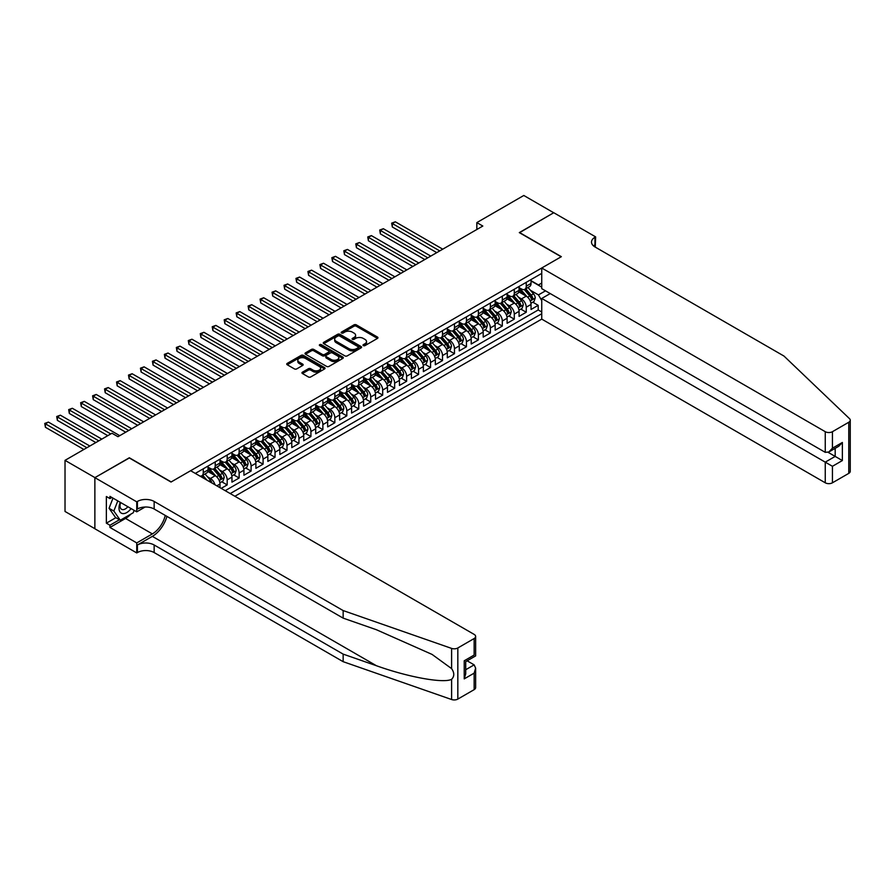 <?xml version="1.0" encoding="UTF-8"?>
<svg xmlns="http://www.w3.org/2000/svg" width="895" height="895" viewBox="0 0 895 895"><rect width="100%" height="100%" fill="white"/><g stroke="black" fill="none" stroke-linecap="round" stroke-linejoin="round"><path stroke-width="1.34" d="M363.348 345.615A1.163 0.671 0 0 0 364.992 345.615L377.466 338.411A1.656 0.962 0 0 0 377.958 337.739A1.656 0.962 0 0 0 377.466 337.057L356.333 324.863A1.656 0.962 0 0 0 353.984 324.863L341.51 332.056A1.163 0.671 0 0 0 343.154 333.007L344.765 332.079A5.314 3.065 0 0 1 352.283 332.079L354.04 333.097A5.314 3.065 0 0 1 355.606 335.267A5.314 3.065 0 0 1 354.04 337.437L352.429 338.366A1.163 0.671 0 0 0 354.073 339.317L355.684 338.377A5.314 3.065 0 0 1 363.202 338.377L364.97 339.395A5.314 3.065 0 0 1 366.525 341.566A5.314 3.065 0 0 1 364.97 343.736L363.348 344.676A1.163 0.671 0 0 0 363.348 345.615L363.348 344.676M302.443 372.175A1.656 0.962 0 0 0 301.951 372.857A1.656 0.962 0 0 0 302.443 373.528L308.372 376.952A1.656 0.962 0 0 0 310.722 376.952L324.572 368.953A1.656 0.962 0 0 0 325.053 368.281A1.656 0.962 0 0 0 324.572 367.599L303.439 355.393A1.656 0.962 0 0 0 301.089 355.393L287.228 363.392A1.656 0.962 0 0 0 286.747 364.075A1.656 0.962 0 0 0 287.228 364.757L294.399 368.885A1.656 0.962 0 0 0 296.748 368.885L302.678 365.462A1.656 0.962 0 0 0 303.159 364.791A1.656 0.962 0 0 0 302.678 364.108L299.12 362.061A4.441 2.562 0 0 1 297.822 360.249A4.441 2.562 0 0 1 300.563 357.877A4.441 2.562 0 0 1 305.408 358.436L319.314 366.469A4.441 2.562 0 0 1 320.623 368.281A4.441 2.562 0 0 1 317.882 370.653A4.441 2.562 0 0 1 313.037 370.094L310.722 368.751A1.656 0.962 0 0 0 308.372 368.751L302.443 372.175L302.443 373.528L308.372 370.138L308.372 368.751M129.327 457.971L94.937 477.617L65.022 460.354L65.022 511.459L94.87 528.699M129.327 457.759L171.191 481.935L561.176 256.775L519.313 232.61L553.703 212.753L523.799 195.479L476.845 222.598L476.845 229.5M65.022 460.354L111.976 433.247L117.961 436.693L482.819 226.043L476.845 222.598M344.888 355.874A1.656 0.962 0 0 0 347.238 355.874L361.088 347.875A1.656 0.962 0 0 0 361.58 347.193A1.656 0.962 0 0 0 361.088 346.522L339.955 334.316A1.656 0.962 0 0 0 337.605 334.316L323.755 342.315A1.656 0.962 0 0 0 323.263 342.998A1.656 0.962 0 0 0 323.755 343.669L344.888 355.874M320.164 345.873A1.163 0.671 0 0 1 321.339 346.029L321.339 344.653L342.83 357.06A1.656 0.962 0 0 1 343.322 357.743A1.656 0.962 0 0 1 342.83 358.414L328.98 366.413A1.656 0.962 0 0 1 326.63 366.413L305.486 354.207L305.486 352.854A1.656 0.962 0 0 0 305.005 353.536A1.656 0.962 0 0 0 305.486 354.207M305.486 352.854L311.415 349.43A1.656 0.962 0 0 1 313.765 349.43L322.345 354.386A1.656 0.962 0 0 0 324.695 354.386L328.622 352.115A1.656 0.962 0 0 0 329.114 351.433A1.656 0.962 0 0 0 328.622 350.75L319.694 345.604A1.163 0.671 0 0 1 321.339 344.653M221.199 488.357L227.185 484.911L221.736 481.767M219.398 469.841L222.396 471.575A6.768 3.904 60 0 1 227.185 479.865L231.962 477.102L231.962 482.148L239.144 477.997L233.696 474.853M231.357 462.939L234.356 464.673A6.768 3.904 60 0 1 239.144 472.963L243.932 470.199L243.932 475.234L251.103 471.094L245.666 467.951M243.317 456.025L246.326 457.759A6.768 3.904 60 0 1 251.103 466.049L255.892 463.286L255.892 468.331L263.074 464.181L257.626 461.048M255.276 449.122L258.286 450.856A6.768 3.904 60 0 1 263.074 459.146L267.851 456.383L267.851 461.428L275.034 457.278L269.585 454.134M267.247 442.219L270.245 443.954A6.768 3.904 60 0 1 275.034 452.232L279.822 449.48L279.822 454.515L286.993 450.375L281.556 447.231M279.206 435.306L282.205 437.04A6.768 3.904 60 0 1 286.993 445.33L291.781 442.566L291.781 447.612L298.952 443.461L293.515 440.329M291.166 428.403L294.175 430.137A6.768 3.904 60 0 1 298.952 438.427L303.741 435.664L303.741 440.709L310.923 436.559L305.475 433.415M303.136 421.5L306.135 423.234A6.768 3.904 60 0 1 310.923 431.513L315.7 428.75L315.7 433.795L322.882 429.656L317.445 426.512M315.096 414.586L318.094 416.32A6.768 3.904 60 0 1 322.882 424.61L327.671 421.847L327.671 426.893L334.842 422.742L329.405 419.61M327.055 407.684L330.065 409.418A6.768 3.904 60 0 1 334.842 417.708L339.63 414.944L339.63 419.979L346.812 415.839L341.364 412.696M339.015 400.781L342.024 402.515A6.768 3.904 60 0 1 346.812 410.794L351.59 408.031L351.59 413.076L358.772 408.937L353.324 405.793M350.985 393.867L353.984 395.601A6.768 3.904 60 0 1 358.772 403.891L363.56 401.128L363.56 406.173L370.731 402.023L365.294 398.879M362.945 386.964L365.943 388.698A6.768 3.904 60 0 1 370.731 396.988L375.52 394.225L375.52 399.259L382.691 395.12L377.254 391.976M374.904 380.051L377.914 381.785A6.768 3.904 60 0 1 382.691 390.075L387.479 387.311L387.479 392.357L394.661 388.217L389.213 385.074M386.875 373.148L389.873 374.882A6.768 3.904 60 0 1 394.661 383.172L399.45 380.409L399.45 385.454L406.621 381.304L401.184 378.16M398.834 366.245L401.833 367.979A6.768 3.904 60 0 1 406.621 376.269L411.409 373.506L411.409 378.54L418.58 374.401L413.143 371.257M410.794 359.331L413.803 361.065A6.768 3.904 60 0 1 418.58 369.355L423.369 366.592L423.369 371.638L430.551 367.498L425.103 364.354M422.753 352.429L425.763 354.163A6.768 3.904 60 0 1 430.551 362.453L435.328 359.689L435.328 364.735L442.51 360.584L437.062 357.441M434.724 345.526L437.722 347.26A6.768 3.904 60 0 1 442.51 355.55L447.299 352.787L447.299 357.821L454.47 353.682L449.033 350.538M446.683 338.612L449.693 340.346A6.768 3.904 60 0 1 454.47 348.636L459.258 345.873L459.258 350.918L466.44 346.779L460.992 343.635M458.643 331.709L461.652 333.443A6.768 3.904 60 0 1 466.44 341.733L471.217 338.97L471.217 344.016L478.4 339.865L472.952 336.721M470.613 324.807L473.612 326.541A6.768 3.904 60 0 1 478.4 334.831L483.188 332.067L483.188 337.102L490.359 332.962L484.922 329.819M482.573 317.893L485.571 319.627A6.768 3.904 60 0 1 490.359 327.917L495.148 325.153L495.148 330.199L502.319 326.048L496.882 322.916M494.532 310.99L497.542 312.724A6.768 3.904 60 0 1 502.319 321.014L507.107 318.251L507.107 323.296L514.289 319.146L508.841 316.002M506.503 304.087L509.501 305.822A6.768 3.904 60 0 1 514.289 314.1L519.066 311.348L519.066 316.382L526.249 312.243L526.249 307.198A6.768 3.904 -120 0 0 521.461 298.908L518.462 297.174M520.8 309.099L526.249 312.243M220.002 487.663L220.002 484.005A6.768 3.904 -120 0 0 215.214 475.715L207.819 471.452M214.934 484.743A6.768 3.904 60 0 0 210.437 478.478L207.427 476.744M231.962 477.102A6.768 3.904 -120 0 0 227.185 468.812L219.778 464.539M243.932 470.199A6.768 3.904 -120 0 0 239.144 461.909L231.749 457.636M255.892 463.286A6.768 3.904 -120 0 0 251.103 454.996L243.708 450.733M267.851 456.383A6.768 3.904 -120 0 0 263.074 448.093L255.668 443.819M279.822 449.48A6.768 3.904 -120 0 0 275.034 441.19L267.639 436.917M291.781 442.566A6.768 3.904 -120 0 0 286.993 434.276L279.598 430.014M303.741 435.664A6.768 3.904 -120 0 0 298.952 427.374L291.557 423.1M315.7 428.75A6.768 3.904 -120 0 0 310.923 420.471L303.517 416.197M327.671 421.847A6.768 3.904 -120 0 0 322.882 413.557L315.487 409.295M339.63 414.944A6.768 3.904 -120 0 0 334.842 406.654L327.447 402.381M351.59 408.031A6.768 3.904 -120 0 0 346.812 399.752L339.406 395.478M363.56 401.128A6.768 3.904 -120 0 0 358.772 392.838L351.377 388.564M375.52 394.225A6.768 3.904 -120 0 0 370.731 385.935L363.336 381.662M387.479 387.311A6.768 3.904 -120 0 0 382.691 379.032L375.296 374.759M399.45 380.409A6.768 3.904 -120 0 0 394.661 372.119L387.267 367.845M411.409 373.506A6.768 3.904 -120 0 0 406.621 365.216L399.226 360.942M423.369 366.592A6.768 3.904 -120 0 0 418.58 358.313L411.185 354.04M435.328 359.689A6.768 3.904 -120 0 0 430.551 351.399L423.145 347.126M447.299 352.787A6.768 3.904 -120 0 0 442.51 344.497L435.115 340.223M459.258 345.873A6.768 3.904 -120 0 0 454.47 337.583L447.075 333.32M471.217 338.97A6.768 3.904 -120 0 0 466.44 330.68L459.034 326.406M483.188 332.067A6.768 3.904 -120 0 0 478.4 323.777L471.005 319.504M495.148 325.153A6.768 3.904 -120 0 0 490.359 316.864L482.964 312.601M507.107 318.251A6.768 3.904 -120 0 0 502.319 309.961L494.924 305.687M519.066 311.348A6.768 3.904 -120 0 0 514.289 303.058L506.883 298.785M234.893 496.266L541.743 319.112L825.257 482.797L825.257 462.144L835.18 456.416L835.18 448.328M230.228 493.57L541.743 313.731M541.743 273.389L195.3 473.41M208.043 467.156L210.437 468.532A6.768 3.904 60 0 0 213.815 468.868L218.604 466.105A6.768 3.904 -120 0 0 220.002 463.017L220.002 459.146M220.002 460.254L222.396 461.63A6.768 3.904 60 0 0 225.775 461.965L230.563 459.202A6.768 3.904 -120 0 0 231.962 456.103L231.962 452.232M231.962 453.34L234.356 454.727A6.768 3.904 60 0 0 237.746 455.063L242.523 452.299A6.768 3.904 -120 0 0 243.932 449.2L243.932 445.33M243.932 446.437L246.326 447.813A6.768 3.904 60 0 0 249.705 448.149L254.493 445.386A6.768 3.904 -120 0 0 255.892 442.287L255.892 438.427M255.892 439.534L258.286 440.911A6.768 3.904 60 0 0 261.664 441.246L266.453 438.483A6.768 3.904 -120 0 0 267.851 435.384L267.851 431.513M267.851 432.621L270.245 434.008A6.768 3.904 60 0 0 273.635 434.343L278.412 431.58A6.768 3.904 -120 0 0 279.822 428.481L279.822 424.61M279.822 425.718L282.205 427.094A6.768 3.904 60 0 0 285.594 427.43L290.383 424.666A6.768 3.904 -120 0 0 291.781 421.567L291.781 417.708M291.781 418.804L294.175 420.191A6.768 3.904 60 0 0 297.554 420.527L302.342 417.764A6.768 3.904 -120 0 0 303.741 414.665L303.741 410.794M303.741 411.901L306.135 413.289A6.768 3.904 60 0 0 309.513 413.624L314.302 410.861A6.768 3.904 -120 0 0 315.7 407.762L315.7 403.891M315.7 404.999L318.094 406.375A6.768 3.904 60 0 0 321.484 406.71L326.261 403.947A6.768 3.904 -120 0 0 327.671 400.848L327.671 396.988M327.671 398.085L330.065 399.472A6.768 3.904 60 0 0 333.443 399.808L338.232 397.044A6.768 3.904 -120 0 0 339.63 393.945L339.63 390.075M339.63 391.182L342.024 392.569A6.768 3.904 60 0 0 345.403 392.905L350.191 390.142A6.768 3.904 -120 0 0 351.59 387.043L351.59 383.172M351.59 384.279L353.984 385.656A6.768 3.904 60 0 0 357.373 385.991L362.151 383.228A6.768 3.904 -120 0 0 363.56 380.129L363.56 376.269M363.56 377.366L365.943 378.753A6.768 3.904 60 0 0 369.333 379.088L374.121 376.325A6.768 3.904 -120 0 0 375.52 373.226L375.52 369.355M375.52 370.463L377.914 371.85A6.768 3.904 60 0 0 381.292 372.175L386.081 369.422A6.768 3.904 -120 0 0 387.479 366.323L387.479 362.453M387.479 363.56L389.873 364.936A6.768 3.904 60 0 0 393.263 365.272L398.04 362.509A6.768 3.904 -120 0 0 399.45 359.41L399.45 355.55M399.45 356.646L401.833 358.034A6.768 3.904 60 0 0 405.222 358.369L410.011 355.606A6.768 3.904 -120 0 0 411.409 352.507L411.409 348.636M411.409 349.744L413.803 351.12A6.768 3.904 60 0 0 417.182 351.455L421.97 348.692A6.768 3.904 -120 0 0 423.369 345.604L423.369 341.733M423.369 342.841L425.763 344.217A6.768 3.904 60 0 0 429.141 344.553L433.93 341.789A6.768 3.904 -120 0 0 435.328 338.69L435.328 334.819M435.328 335.927L437.722 337.314A6.768 3.904 60 0 0 441.112 337.65L445.889 334.887A6.768 3.904 -120 0 0 447.299 331.788L447.299 327.917M447.299 329.024L449.693 330.4A6.768 3.904 60 0 0 453.071 330.736L457.86 327.973A6.768 3.904 -120 0 0 459.258 324.885L459.258 321.014M459.258 322.122L461.652 323.498A6.768 3.904 60 0 0 465.031 323.833L469.819 321.07A6.768 3.904 -120 0 0 471.217 317.971L471.217 314.1M471.217 315.208L473.612 316.595A6.768 3.904 60 0 0 477.001 316.931L481.778 314.167A6.768 3.904 -120 0 0 483.188 311.068L483.188 307.198M483.188 308.305L485.571 309.681A6.768 3.904 60 0 0 488.961 310.017L493.749 307.253A6.768 3.904 -120 0 0 495.148 304.155L495.148 300.295M495.148 301.402L497.542 302.778A6.768 3.904 60 0 0 500.92 303.114L505.709 300.351A6.768 3.904 -120 0 0 507.107 297.252L507.107 293.381M507.107 294.489L509.501 295.876A6.768 3.904 60 0 0 512.88 296.211L517.668 293.448A6.768 3.904 -120 0 0 519.066 290.349L519.066 286.478M225.204 490.673L538.208 309.961L538.208 305.329L531.037 309.48L531.037 304.434A6.768 3.904 -120 0 0 526.249 296.144L518.854 291.882M519.066 287.586L521.461 288.962A6.768 3.904 -120 0 0 524.85 289.298A6.768 3.904 -120 0 0 526.249 286.199L526.249 282.339M524.85 289.298L529.627 286.534A6.768 3.904 -120 0 0 531.037 283.435L531.037 279.576M196.083 473.858L196.083 472.952M203.254 468.812L203.254 472.683A6.768 3.904 60 0 1 201.856 475.782A6.768 3.904 60 0 1 199.775 475.983M201.856 475.782L206.644 473.019A6.768 3.904 -120 0 0 208.043 469.92L208.043 466.049M215.214 461.909L215.214 465.769A6.768 3.904 60 0 1 213.815 468.868M227.185 454.996L227.185 458.866A6.768 3.904 60 0 1 225.775 461.965M239.144 448.093L239.144 451.964A6.768 3.904 60 0 1 237.746 455.063M251.103 441.19L251.103 445.05A6.768 3.904 60 0 1 249.705 448.149M263.074 434.276L263.074 438.147A6.768 3.904 60 0 1 261.664 441.246M275.034 427.374L275.034 431.245A6.768 3.904 60 0 1 273.635 434.343M286.993 420.471L286.993 424.331A6.768 3.904 60 0 1 285.594 427.43M298.952 413.557L298.952 417.428A6.768 3.904 60 0 1 297.554 420.527M310.923 406.654L310.923 410.525A6.768 3.904 60 0 1 309.513 413.624M322.882 399.752L322.882 403.611A6.768 3.904 60 0 1 321.484 406.71M334.842 392.838L334.842 396.709A6.768 3.904 60 0 1 333.443 399.808M346.812 385.935L346.812 389.806A6.768 3.904 60 0 1 345.403 392.905M358.772 379.032L358.772 382.892A6.768 3.904 60 0 1 357.373 385.991M370.731 372.119L370.731 375.989A6.768 3.904 60 0 1 369.333 379.088M382.691 365.216L382.691 369.087A6.768 3.904 60 0 1 381.292 372.175M394.661 358.302L394.661 362.173A6.768 3.904 60 0 1 393.263 365.272M406.621 351.399L406.621 355.27A6.768 3.904 60 0 1 405.222 358.369M418.58 344.497L418.58 348.368A6.768 3.904 60 0 1 417.182 351.455M430.551 337.583L430.551 341.454A6.768 3.904 60 0 1 429.141 344.553M442.51 330.68L442.51 334.551A6.768 3.904 60 0 1 441.112 337.65M454.47 323.777L454.47 327.637A6.768 3.904 60 0 1 453.071 330.736M466.44 316.864L466.44 320.734A6.768 3.904 60 0 1 465.031 323.833M478.4 309.961L478.4 313.832A6.768 3.904 60 0 1 477.001 316.931M490.359 303.058L490.359 306.918A6.768 3.904 60 0 1 488.961 310.017M502.319 296.144L502.319 300.015A6.768 3.904 60 0 1 500.92 303.114M514.289 289.242L514.289 293.112A6.768 3.904 60 0 1 512.88 296.211M514.289 314.1L514.289 319.146M502.319 321.014L502.319 326.048M490.359 327.917L490.359 332.962M478.4 334.831L478.4 339.865M466.44 341.733L466.44 346.779M454.47 348.636L454.47 353.682M442.51 355.55L442.51 360.584M430.551 362.453L430.551 367.498M418.58 369.355L418.58 374.401M406.621 376.269L406.621 381.304M394.661 383.172L394.661 388.217M382.691 390.075L382.691 395.12M370.731 396.988L370.731 402.023M358.772 403.891L358.772 408.937M346.812 410.794L346.812 415.839M334.842 417.708L334.842 422.742M322.882 424.61L322.882 429.656M310.923 431.513L310.923 436.559M298.952 438.427L298.952 443.461M286.993 445.33L286.993 450.375M275.034 452.232L275.034 457.278M263.074 459.146L263.074 464.181M251.103 466.049L251.103 471.094M239.144 472.963L239.144 477.997M227.185 479.865L227.185 484.911M541.743 300.608L538.454 294.902L530.422 290.271M538.454 294.902L545.514 290.83M531.037 280.952L541.743 287.138M531.037 280.672L538.454 284.957L541.743 283.055M532.771 302.197L538.208 305.329M538.208 309.961L541.743 311.997M363.817 345.783L364.97 345.123A5.314 3.065 0 0 0 366.525 342.953L366.525 341.566M355.606 335.267L355.606 336.643A5.314 3.065 0 0 1 354.04 338.813L352.898 339.473M377.466 337.057L377.466 338.411L356.333 326.239A1.656 0.962 0 0 0 353.984 326.239L341.979 333.175M361.088 346.522L361.088 347.875L339.955 335.692A1.656 0.962 0 0 0 337.605 335.692L323.777 343.68L323.755 342.315M358.157 347.674A1.163 0.671 0 0 0 358.157 346.723L339.597 336.005A1.163 0.671 0 0 0 337.963 336.005L336.251 336.99A5.314 3.065 0 0 0 334.696 339.16A5.314 3.065 0 0 0 336.251 341.331L348.938 348.658A5.314 3.065 0 0 0 356.456 348.658L358.157 347.674L358.157 349.05A1.163 0.671 0 0 0 358.492 348.58L358.492 347.193M334.696 339.16L334.696 340.547A5.314 3.065 0 0 0 336.251 342.718L336.251 341.331M358.157 349.05L356.456 350.034A5.314 3.065 0 0 1 348.938 350.034L336.251 342.718M305.508 354.23L311.415 350.818L311.415 349.43M329.114 351.433L329.114 352.809A1.656 0.962 0 0 1 328.622 353.491L324.695 355.762A1.656 0.962 0 0 1 322.345 355.762L313.765 350.818A1.656 0.962 0 0 0 311.415 350.818M321.339 346.029L342.807 358.425M331.239 359.522A4.441 2.562 0 0 0 336.072 360.07A4.441 2.562 0 0 0 338.813 357.698A4.441 2.562 0 0 0 337.516 355.886L332.616 353.055A1.656 0.962 0 0 0 330.266 353.055L326.328 355.326A1.656 0.962 0 0 0 325.847 356.009A1.656 0.962 0 0 0 326.328 356.691L331.239 359.522L331.239 360.898A4.441 2.562 0 0 0 336.072 361.457A4.441 2.562 0 0 0 338.813 359.085L338.813 357.698M325.847 356.009L325.847 357.385A1.656 0.962 0 0 0 326.328 358.067L326.328 356.691M331.239 360.898L326.328 358.067M320.623 368.281L320.623 369.657A4.441 2.562 0 0 1 317.882 372.029A4.441 2.562 0 0 1 313.037 371.47L310.722 370.138A1.656 0.962 0 0 0 308.372 370.138M297.822 360.249L297.822 361.625A4.441 2.562 0 0 0 299.12 363.437L299.12 362.061M302.655 365.473L299.12 363.437M324.572 367.599L324.572 368.953L303.439 356.781A1.656 0.962 0 0 0 301.089 356.781L287.25 364.768L287.228 363.392M530.936 303.248L534.024 301.47L535.221 298.013A4.486 2.584 -120 0 0 533.476 293.806L528.005 287.474M526.909 296.581L520.431 289.085A12.944 7.473 -120 0 0 519.066 287.653M523.362 294.477L519.738 290.282A10.74 6.198 -120 0 0 519.066 289.555M442.745 249.179L395.321 221.803L392.323 223.526L392.323 226.983L436.771 252.636M524.235 289.544L529.762 295.943A4.486 2.584 60 0 1 531.361 299.031L532.805 298.203A4.486 2.584 -120 0 0 531.205 295.115L525.734 288.783M524.559 289.443L530.5 296.312A2.282 1.32 60 0 1 531.082 297.207L532.805 298.203M392.323 226.983L391.663 223.146L439.758 250.913M391.663 223.146L395.321 221.803M120.288 502.341A10.997 6.354 120 0 0 122.861 513.607A10.997 6.354 120 0 0 131.073 508.561M120.657 502.554A7.529 4.352 120 0 0 121.575 509.289A7.529 4.352 120 0 0 122.682 509.635A7.529 4.352 120 0 0 127.873 506.715M134.149 510.351L133.21 512.779L120.299 520.23L115.511 517.467L109.056 508.282L112.994 498.135M120.299 520.23L113.844 511.045L117.782 500.887M109.056 508.282L113.844 511.045M550.235 293.56L541.743 298.46L832.439 466.295L832.439 482.797L848.762 473.377L848.762 422.261A5.079 2.931 0 0 0 850.25 420.191A5.079 2.931 0 0 0 849.523 418.67L783.986 356.065L594.974 246.942A11.848 6.836 180 0 1 591.505 242.109A11.848 6.836 180 0 1 594.974 237.264L595.634 236.884L553.759 212.719L519.492 232.711M541.743 298.46L541.743 319.112M519.492 232.499L561.355 256.675L541.743 268.008L825.257 431.692A5.079 2.931 0 0 0 832.439 431.692L848.762 422.261M595.634 236.884L595.276 247.109M541.743 268.008L541.743 288.66L825.257 452.344L825.257 431.692M850.25 420.191L850.25 471.296A5.079 2.931 180 0 1 848.762 473.377M832.439 482.797A5.079 2.931 180 0 1 825.257 482.797M593.486 245.89A11.848 6.836 180 0 1 594.974 244.827L594.974 237.264M828.132 452.344L842.363 460.556L832.439 466.295M832.439 431.692L832.439 448.194L828.848 451.986L825.257 452.344M832.439 448.194L842.363 442.466L838.772 446.258L828.848 451.986M474.149 689.653L474.149 673.141L475.637 668.14L475.637 687.584A5.079 2.931 180 0 1 474.149 689.653L457.826 699.084A5.079 2.931 180 0 1 451.606 699.521L343.154 661.685L343.154 654.122L154.153 544.988A11.848 6.836 -0 0 0 137.405 544.988L152.351 536.362A22.039 12.72 120 0 0 166.917 516.381M343.154 654.122L376.415 665.723C408.198 677.179 443.707 683.59 451.606 679.305C454.492 676.351 454.492 672.794 451.606 668.621L432.095 654.435L376.415 629.733L343.154 618.132L154.153 509.009A11.848 6.836 -0 0 0 137.405 509.009L137.405 501.446L136.745 501.826L94.87 477.65L129.148 457.871L171.012 482.036L190.635 470.714L474.149 634.398A5.079 2.931 -0 0 1 475.637 636.468A5.079 2.931 -0 0 1 474.149 638.538L457.826 647.969L457.826 699.084M343.154 661.685L154.153 552.562A11.848 6.836 -0 0 0 137.405 552.562L136.745 552.931L94.87 528.766L94.87 477.65M343.154 618.132L343.154 610.569L154.153 501.446A11.848 6.836 -0 0 0 137.405 501.446M451.606 668.621L451.606 648.405L343.154 610.569M130.838 514.144A19.03 10.986 -60 0 1 125.557 518.44L109.951 527.446L109.951 525.242L119.46 519.749M111.864 497.475L109.951 498.582L106.36 496.512L106.36 523.172L109.951 525.242M109.951 498.582L109.951 496.367L136.745 511.839L136.745 501.826M136.745 552.931L136.745 542.918L152.351 533.912A19.03 10.986 120 0 0 165.239 515.408M109.951 527.446L136.745 542.918M467.145 660.812L474.149 664.862L475.637 668.14M145.102 507.017L136.745 511.839M451.606 648.405A5.079 2.931 -0 0 0 457.826 647.969M106.36 523.172L115.869 517.679M474.149 673.141L464.225 678.88L465.713 673.879L465.713 661.64L475.637 655.912L475.637 636.468M464.225 678.88L464.225 660.778C466.161 661.897 466.161 661.897 464.225 660.778L474.149 655.05C476.084 656.169 476.084 656.169 474.149 655.05L474.149 638.538M518.966 310.162L522.065 308.372L523.262 304.915A4.486 2.584 -120 0 0 521.516 300.709L516.046 294.377M514.949 303.494L508.472 295.988A12.944 7.473 -120 0 0 507.107 294.567M511.392 301.391L507.767 297.185A10.74 6.198 -120 0 0 507.107 296.469M430.786 256.093L383.351 228.706L380.364 230.429L380.364 233.886L424.801 259.539M512.276 296.446L517.802 302.846A4.486 2.584 60 0 1 519.402 305.945L520.834 305.106A4.486 2.584 -120 0 0 519.234 302.018L513.775 295.697M512.6 296.346L518.541 303.226A2.282 1.32 60 0 1 519.111 304.121L520.834 305.106M380.364 233.886L379.704 230.049L427.799 257.816M379.704 230.049L383.351 228.706M507.006 317.065L510.094 315.275L511.291 311.829A4.486 2.584 -120 0 0 509.546 307.611L504.086 301.291M502.99 310.397L496.501 302.89A12.944 7.473 -120 0 0 495.148 301.47M499.432 308.294L495.808 304.099A10.74 6.198 -120 0 0 495.148 303.371M418.826 262.996L371.391 235.609L368.404 237.343L368.404 240.789L412.841 266.453M500.316 303.36L505.843 309.759A4.486 2.584 60 0 1 507.443 312.847L508.875 312.019A4.486 2.584 -120 0 0 507.275 308.932L501.815 302.599M500.641 303.248L506.581 310.129A2.282 1.32 60 0 1 507.152 311.024L508.875 312.019M368.404 240.789L367.744 236.962L415.828 264.719M367.744 236.962L371.391 235.609M495.047 323.968L498.135 322.189L499.332 318.732A4.486 2.584 -120 0 0 497.586 314.525L492.116 308.193M491.031 317.311L484.542 309.804A12.944 7.473 -120 0 0 483.188 308.372M487.473 315.197L483.848 311.001A10.74 6.198 -120 0 0 483.188 310.285M406.856 269.898L359.432 242.523L356.434 244.245L356.434 247.702L400.882 273.355M488.346 310.263L493.883 316.662A4.486 2.584 60 0 1 495.472 319.75L496.915 318.922A4.486 2.584 -120 0 0 495.315 315.834L489.845 309.502M488.67 310.162L494.611 317.031A2.282 1.32 60 0 1 495.192 317.926L496.915 318.922M356.434 247.702L355.785 243.865L403.869 271.632M355.785 243.865L359.432 242.523M483.087 330.881L486.175 329.091L487.372 325.635A4.486 2.584 -120 0 0 485.627 321.428L480.156 315.107M479.06 324.214L472.582 316.707A12.944 7.473 -120 0 0 471.217 315.286M475.513 322.111L471.878 317.904A10.74 6.198 -120 0 0 471.217 317.188M394.896 276.812L347.461 249.425L344.474 251.148L344.474 254.605L388.911 280.258M476.386 317.166L481.913 323.576A4.486 2.584 60 0 1 483.513 326.664L484.945 325.836A4.486 2.584 -120 0 0 483.356 322.737L477.885 316.416M476.711 317.065L482.651 323.945A2.282 1.32 60 0 1 483.233 324.84L484.945 325.836M344.474 254.605L343.814 250.768L391.909 278.535M343.814 250.768L347.461 249.425M471.117 337.784L474.216 335.994L475.402 332.548A4.486 2.584 -120 0 0 473.656 328.342L468.197 322.01M467.1 331.116L460.623 323.61A12.944 7.473 -120 0 0 459.258 322.189M463.543 329.013L459.918 324.818A10.74 6.198 -120 0 0 459.258 324.091M382.937 283.715L335.502 256.328L332.515 258.062L332.515 261.508L376.952 287.172M464.427 324.079L469.953 330.479A4.486 2.584 60 0 1 471.553 333.567L472.985 332.739A4.486 2.584 -120 0 0 471.385 329.651L465.926 323.319M464.751 323.968L470.692 330.848A2.282 1.32 60 0 1 471.262 331.743L472.985 332.739M332.515 261.508L331.855 257.682L379.95 285.438M331.855 257.682L335.502 256.328M459.157 344.687L462.245 342.908L463.442 339.451A4.486 2.584 -120 0 0 461.697 335.245L456.237 328.912M455.141 338.03L448.652 330.523A12.944 7.473 -120 0 0 447.299 329.103M451.583 335.916L447.959 331.721A10.74 6.198 -120 0 0 447.299 331.005M370.978 290.618L323.542 263.242L320.555 264.965L320.555 268.422L364.992 294.075M452.456 330.982L457.994 337.381A4.486 2.584 60 0 1 459.594 340.469L461.026 339.641A4.486 2.584 -120 0 0 459.426 336.554L453.955 330.233M452.792 330.881L458.732 337.762A2.282 1.32 60 0 1 459.303 338.646L461.026 339.641M320.555 268.422L319.895 264.584L367.979 292.352M319.895 264.584L323.542 263.242M447.198 351.601L450.286 349.811L451.483 346.354A4.486 2.584 -120 0 0 449.737 342.147L444.267 335.826M443.17 344.933L436.693 337.426A12.944 7.473 -120 0 0 435.328 336.005M439.624 342.83L435.999 338.623A10.74 6.198 -120 0 0 435.328 337.907M359.007 297.532L311.583 270.145L308.585 271.867L308.585 275.324L353.033 300.977M440.497 337.885L446.023 344.295A4.486 2.584 60 0 1 447.623 347.383L449.066 346.555A4.486 2.584 -120 0 0 447.466 343.467L441.996 337.135M440.821 337.784L446.762 344.664A2.282 1.32 60 0 1 447.343 345.559L449.066 346.555M308.585 275.324L307.925 271.487L356.02 299.254M307.925 271.487L311.583 270.145M435.227 358.503L438.326 356.725L439.523 353.268A4.486 2.584 -120 0 0 437.778 349.061L432.307 342.729M431.211 351.836L424.733 344.329A12.944 7.473 -120 0 0 423.369 342.908M427.653 349.732L424.029 345.537A10.74 6.198 -120 0 0 423.369 344.81M347.047 304.434L299.612 277.047L296.625 278.781L296.625 282.227L341.062 307.891M428.537 344.799L434.064 351.198A4.486 2.584 60 0 1 435.664 354.286L437.096 353.458A4.486 2.584 -120 0 0 435.496 350.37L430.036 344.038M428.862 344.687L434.802 351.567A2.282 1.32 60 0 1 435.373 352.462L437.096 353.458M296.625 282.227L295.965 278.401L344.06 306.168M295.965 278.401L299.612 277.047M423.268 365.406L426.356 363.627L427.553 360.17A4.486 2.584 -120 0 0 425.807 355.964L420.348 349.632M419.252 358.75L412.763 351.243A12.944 7.473 -120 0 0 411.409 349.822M415.694 356.635L412.069 352.44A10.74 6.198 -120 0 0 411.409 351.724M335.088 311.348L287.653 283.961L284.666 285.684L284.666 289.141L329.103 314.794M416.578 351.701L422.104 358.101A4.486 2.584 60 0 1 423.704 361.188L425.136 360.361A4.486 2.584 -120 0 0 423.536 357.273L418.077 350.952M416.902 351.601L422.843 358.481A2.282 1.32 60 0 1 423.413 359.365L425.136 360.361M284.666 289.141L284.006 285.304L332.09 313.071M284.006 285.304L287.653 283.961M411.308 372.32L414.396 370.53L415.593 367.084A4.486 2.584 -120 0 0 413.848 362.867L408.377 356.546M407.292 365.652L400.803 358.145A12.944 7.473 -120 0 0 399.45 356.725M403.734 363.549L400.11 359.342A10.74 6.198 -120 0 0 399.45 358.626M323.117 318.251L275.694 290.864L272.695 292.587L272.695 296.044L317.143 321.708M404.607 358.615L410.134 365.015A4.486 2.584 60 0 1 411.734 368.102L413.177 367.274A4.486 2.584 -120 0 0 411.577 364.187L406.106 357.855M404.932 358.503L410.872 365.384A2.282 1.32 60 0 1 411.454 366.279L413.177 367.274M272.695 296.044L272.046 292.206L320.13 319.974M272.046 292.206L275.694 290.864M399.349 379.223L402.437 377.444L403.634 373.987A4.486 2.584 -120 0 0 401.889 369.78L396.418 363.448M395.321 372.555L388.844 365.048A12.944 7.473 -120 0 0 387.479 363.627M391.764 370.452L388.139 366.256A10.74 6.198 -120 0 0 387.479 365.529M311.158 325.153L263.723 297.767L260.736 299.501L260.736 302.946L305.173 328.61M392.648 365.518L398.174 371.917A4.486 2.584 60 0 1 399.774 375.005L401.206 374.177A4.486 2.584 -120 0 0 399.606 371.089L394.147 364.757M392.972 365.417L398.913 372.286A2.282 1.32 60 0 1 399.494 373.181L401.206 374.177M260.736 302.946L260.076 299.12L308.171 326.888M260.076 299.12L263.723 297.767M387.378 386.125L390.477 384.347L391.663 380.89A4.486 2.584 -120 0 0 389.918 376.683L384.458 370.351M383.362 379.469L376.884 371.962A12.944 7.473 -120 0 0 375.52 370.541M379.804 377.354L376.18 373.159A10.74 6.198 -120 0 0 375.52 372.443M299.198 332.067L251.763 304.68L248.776 306.403L248.776 309.86L293.213 335.513M380.688 372.421L386.215 378.82A4.486 2.584 60 0 1 387.815 381.908L389.247 381.08A4.486 2.584 -120 0 0 387.647 377.992L382.187 371.671M381.013 372.32L386.953 379.2A2.282 1.32 60 0 1 387.524 380.084L389.247 381.08M248.776 309.86L248.116 306.023L296.2 333.79M248.116 306.023L251.763 304.68M375.419 393.039L378.507 391.249L379.704 387.803A4.486 2.584 -120 0 0 377.958 383.586L372.499 377.265M371.403 386.371L364.914 378.865A12.944 7.473 -120 0 0 363.56 377.444M367.845 384.268L364.22 380.073A10.74 6.198 -120 0 0 363.56 379.346M287.239 338.97L239.804 311.583L236.806 313.306L236.806 316.763L281.254 342.427M368.718 379.335L374.255 385.734A4.486 2.584 60 0 1 375.844 388.822L377.287 387.994A4.486 2.584 -120 0 0 375.687 384.906L370.217 378.574M369.053 379.223L374.983 386.103A2.282 1.32 60 0 1 375.564 386.998L377.287 387.994M236.806 316.763L236.157 312.937L284.241 340.693M236.157 312.937L239.804 311.583M363.459 399.942L366.547 398.163L367.744 394.706A4.486 2.584 -120 0 0 365.999 390.5L360.528 384.168M359.432 393.274L352.954 385.779A12.944 7.473 -120 0 0 351.59 384.347M355.886 391.171L352.261 386.976A10.74 6.198 -120 0 0 351.59 386.248M275.268 345.873L227.845 318.486L224.846 320.22L224.846 323.677L269.294 349.33M356.758 386.237L362.285 392.636A4.486 2.584 60 0 1 363.885 395.724L365.317 394.896A4.486 2.584 -120 0 0 363.728 391.809L358.257 385.476M357.083 386.137L363.023 393.006A2.282 1.32 60 0 1 363.605 393.901L365.317 394.896M224.846 323.677L224.186 319.839L272.281 347.607M224.186 319.839L227.845 318.486M351.489 406.856L354.588 405.066L355.785 401.609A4.486 2.584 -120 0 0 354.028 397.402L348.569 391.07M347.473 400.188L340.995 392.681A12.944 7.473 -120 0 0 339.63 391.26M343.915 398.074L340.29 393.878A10.74 6.198 -120 0 0 339.63 393.162M263.309 352.787L215.874 325.4L212.887 327.122L212.887 330.579L257.324 356.232M344.799 393.14L350.325 399.539A4.486 2.584 60 0 1 351.925 402.627L353.357 401.799A4.486 2.584 -120 0 0 351.757 398.711L346.298 392.39M345.123 393.039L351.064 399.92A2.282 1.32 60 0 1 351.634 400.815L353.357 401.799M212.887 330.579L212.227 326.742L260.322 354.509M212.227 326.742L215.874 325.4M339.529 413.758L342.617 411.968L343.814 408.523A4.486 2.584 -120 0 0 342.069 404.305L336.609 397.984M335.513 407.091L329.024 399.584A12.944 7.473 -120 0 0 327.671 398.163M331.956 404.987L328.331 400.792A10.74 6.198 -120 0 0 327.671 400.065M251.35 359.689L203.915 332.302L200.927 334.036L200.927 337.482L245.364 363.146M332.839 400.054L338.366 406.453A4.486 2.584 60 0 1 339.966 409.541L341.398 408.713A4.486 2.584 -120 0 0 339.798 405.625L334.327 399.293M333.164 399.942L339.104 406.822A2.282 1.32 60 0 1 339.675 407.717L341.398 408.713M200.927 337.482L200.267 333.656L248.351 361.412M200.267 333.656L203.915 332.302M327.57 420.661L330.658 418.882L331.855 415.425A4.486 2.584 -120 0 0 330.11 411.219L324.639 404.887M323.542 413.993L317.065 406.498A12.944 7.473 -120 0 0 315.7 405.066M319.996 411.89L316.371 407.695A10.74 6.198 -120 0 0 315.7 406.968M239.379 366.592L191.955 339.216L188.957 340.939L188.957 344.396L233.405 370.049M320.869 406.956L326.395 413.356A4.486 2.584 60 0 1 327.995 416.443L329.438 415.616A4.486 2.584 -120 0 0 327.839 412.528L322.368 406.196M321.193 406.856L327.134 413.725A2.282 1.32 60 0 1 327.715 414.62L329.438 415.616M188.957 344.396L188.308 340.559L236.392 368.326M188.308 340.559L191.955 339.216M315.599 427.575L318.698 425.785L319.895 422.328A4.486 2.584 -120 0 0 318.15 418.122L312.679 411.789M311.583 420.907L305.106 413.4A12.944 7.473 -120 0 0 303.741 411.98M308.025 418.804L304.401 414.598A10.74 6.198 -120 0 0 303.741 413.882M227.419 373.506L179.984 346.119L176.997 347.842L176.997 351.299L221.434 376.952M308.909 413.859L314.436 420.258A4.486 2.584 60 0 1 316.036 423.346L317.468 422.518A4.486 2.584 -120 0 0 315.868 419.431L310.408 413.11M309.234 413.758L315.174 420.639A2.282 1.32 60 0 1 315.745 421.534L317.468 422.518M176.997 351.299L176.337 347.461L224.432 375.229M176.337 347.461L179.984 346.119M303.64 434.478L306.728 432.688L307.925 429.242A4.486 2.584 -120 0 0 306.179 425.024L300.72 418.703M299.624 427.81L293.135 420.303A12.944 7.473 -120 0 0 291.781 418.882M296.066 425.707L292.441 421.511A10.74 6.198 -120 0 0 291.781 420.784M215.46 380.409L168.025 353.022L165.038 354.756L165.038 358.201L209.475 383.865M296.95 420.773L302.476 427.172A4.486 2.584 60 0 1 304.076 430.26L305.508 429.432A4.486 2.584 -120 0 0 303.908 426.344L298.449 420.012M297.274 420.661L303.215 427.541A2.282 1.32 60 0 1 303.785 428.436L305.508 429.432M165.038 358.201L164.378 354.375L212.462 382.131M164.378 354.375L168.025 353.022M291.68 441.38L294.768 439.602L295.965 436.145A4.486 2.584 -120 0 0 294.22 431.938L288.749 425.606M287.664 434.713L281.175 427.217A12.944 7.473 -120 0 0 279.822 425.785M284.107 432.609L280.482 428.414A10.74 6.198 -120 0 0 279.822 427.687M203.489 387.311L156.066 359.935L153.067 361.658L153.067 365.115L197.515 390.768M284.979 427.676L290.517 434.075A4.486 2.584 60 0 1 292.106 437.163L293.549 436.335A4.486 2.584 -120 0 0 291.949 433.247L286.478 426.915M285.304 427.575L291.244 434.444A2.282 1.32 60 0 1 291.826 435.339L293.549 436.335M153.067 365.115L152.418 361.278L200.502 389.045M152.418 361.278L156.066 359.935M279.721 448.294L282.809 446.504L284.006 443.047A4.486 2.584 -120 0 0 282.261 438.841L276.79 432.509M275.694 441.627L269.216 434.12A12.944 7.473 -120 0 0 267.851 432.699M272.147 439.523L268.511 435.317A10.74 6.198 -120 0 0 267.851 434.601M191.53 394.225L144.095 366.838L141.108 368.561L141.108 372.018L185.556 397.671M273.02 434.578L278.546 440.978A4.486 2.584 60 0 1 280.146 444.077L281.578 443.238A4.486 2.584 -120 0 0 279.99 440.15L274.519 433.829M273.344 434.478L279.285 441.358A2.282 1.32 60 0 1 279.866 442.253L281.578 443.238M141.108 372.018L140.448 368.181L188.543 395.948M140.448 368.181L144.095 366.838M267.75 455.197L270.849 453.407L272.035 449.961A4.486 2.584 -120 0 0 270.29 445.744L264.83 439.423M263.734 448.529L257.257 441.022A12.944 7.473 -120 0 0 255.892 439.602M260.176 446.426L256.552 442.231A10.74 6.198 -120 0 0 255.892 441.503M179.571 401.128L132.136 373.741L129.148 375.475L129.148 378.921L173.585 404.585M261.06 441.492L266.587 447.892A4.486 2.584 60 0 1 268.187 450.979L269.619 450.151A4.486 2.584 -120 0 0 268.019 447.064L262.559 440.732M261.385 441.38L267.325 448.261A2.282 1.32 60 0 1 267.896 449.156L269.619 450.151M129.148 378.921L128.488 375.094L176.583 402.851M128.488 375.094L132.136 373.741M255.791 462.1L258.879 460.321L260.076 456.864A4.486 2.584 -120 0 0 258.331 452.657L252.871 446.325M251.775 455.443L245.286 447.936A12.944 7.473 -120 0 0 243.932 446.504M248.217 453.329L244.592 449.133A10.74 6.198 -120 0 0 243.932 448.417M167.611 408.031L120.176 380.655L117.189 382.378L117.189 385.834L161.626 411.487M249.101 448.395L254.627 454.794A4.486 2.584 60 0 1 256.227 457.882L257.659 457.054A4.486 2.584 -120 0 0 256.059 453.966L250.589 447.634M249.425 448.294L255.366 455.163A2.282 1.32 60 0 1 255.936 456.058L257.659 457.054M117.189 385.834L116.529 381.997L164.613 409.765M116.529 381.997L120.176 380.655M243.832 469.014L246.919 467.224L248.116 463.767A4.486 2.584 -120 0 0 246.371 459.56L240.9 453.239M239.804 462.346L233.326 454.839A12.944 7.473 -120 0 0 231.962 453.418M236.258 460.243L232.633 456.036A10.74 6.198 -120 0 0 231.962 455.32M155.641 414.944L108.217 387.557L105.218 389.28L105.218 392.737L149.666 418.39M237.13 455.298L242.657 461.708A4.486 2.584 60 0 1 244.257 464.796L245.7 463.968A4.486 2.584 -120 0 0 244.1 460.869L238.629 454.548M237.455 455.197L243.395 462.077A2.282 1.32 60 0 1 243.977 462.972L245.7 463.968M105.218 392.737L104.558 388.9L152.653 416.667M104.558 388.9L108.217 387.557M231.861 475.916L234.96 474.126L236.157 470.68A4.486 2.584 -120 0 0 234.412 466.474L228.941 460.142M227.845 469.248L221.367 461.742A12.944 7.473 -120 0 0 220.002 460.321M224.287 467.145L220.662 462.95A10.74 6.198 -120 0 0 220.002 462.223M143.681 421.847L96.246 394.46L93.259 396.194L93.259 399.64L137.696 425.304M225.171 462.212L230.697 468.611A4.486 2.584 60 0 1 232.297 471.699L233.729 470.871A4.486 2.584 -120 0 0 232.129 467.783L226.67 461.451M225.495 462.1L231.436 468.98A2.282 1.32 60 0 1 232.006 469.875L233.729 470.871M93.259 399.64L92.599 395.814L140.694 423.57M92.599 395.814L96.246 394.46M219.901 482.819L222.989 481.04L224.186 477.583A4.486 2.584 -120 0 0 222.441 473.377L216.982 467.045M215.885 476.162L209.396 468.656A12.944 7.473 -120 0 0 208.043 467.235M212.328 474.048L208.703 469.853A10.74 6.198 -120 0 0 208.043 469.137M131.722 428.75L84.287 401.374L81.3 403.097L81.3 406.554L125.736 432.207M213.211 469.114L218.738 475.513A4.486 2.584 60 0 1 220.338 478.601L221.77 477.773A4.486 2.584 -120 0 0 220.17 474.686L214.71 468.365M213.536 469.014L219.476 475.894A2.282 1.32 60 0 1 220.047 476.778L221.77 477.773M81.3 406.554L80.639 402.716L128.723 430.484M80.639 402.716L84.287 401.374M211.992 483.043A4.486 2.584 -120 0 0 210.482 480.279L205.011 473.958M119.751 435.664L72.327 408.277L69.329 410L69.329 413.456L107.792 435.664M206.946 480.123L202.74 475.267M201.565 475.916L203.478 478.131M201.241 476.017L202.65 477.65M69.329 413.456L68.68 409.619L110.779 433.93M68.68 409.619L72.327 408.277M101.806 439.109L60.357 415.179L57.369 416.913L57.369 420.359L95.832 442.566M57.369 420.359L56.709 416.533L98.819 440.843M56.709 416.533L60.357 415.179M89.847 446.023L48.397 422.093L45.41 423.816L45.41 427.273L83.873 449.48M45.41 427.273L44.75 423.436L86.86 447.746M44.75 423.436L48.397 422.093M210.437 478.478L215.214 475.715M222.396 471.575L227.185 468.812M234.356 464.673L239.144 461.909M246.326 457.759L251.103 454.996M258.286 450.856L263.074 448.093M270.245 443.954L275.034 441.19M282.205 437.04L286.993 434.276M294.175 430.137L298.952 427.374M306.135 423.234L310.923 420.471M318.094 416.32L322.882 413.557M330.065 409.418L334.842 406.654M342.024 402.515L346.812 399.752M353.984 395.601L358.772 392.838M365.943 388.698L370.731 385.935M377.914 381.785L382.691 379.032M389.873 374.882L394.661 372.119M401.833 367.979L406.621 365.216M413.803 361.065L418.58 358.313M425.763 354.163L430.551 351.399M437.722 347.26L442.51 344.497M449.693 340.346L454.47 337.583M461.652 333.443L466.44 330.68M473.612 326.541L478.4 323.777M485.571 319.627L490.359 316.864M497.542 312.724L502.319 309.961M509.501 305.822L514.289 303.058M521.461 298.908L526.249 296.144M526.249 286.199L531.037 283.435M203.254 472.683L208.043 469.92M215.214 465.769L220.002 463.017M227.185 458.866L231.962 456.103M239.144 451.964L243.932 449.2M251.103 445.05L255.892 442.287M263.074 438.147L267.851 435.384M275.034 431.245L279.822 428.481M286.993 424.331L291.781 421.567M298.952 417.428L303.741 414.665M310.923 410.525L315.7 407.762M322.882 403.611L327.671 400.848M334.842 396.709L339.63 393.945M346.812 389.806L351.59 387.043M358.772 382.892L363.56 380.129M370.731 375.989L375.52 373.226M382.691 369.087L387.479 366.323M394.661 362.173L399.45 359.41M406.621 355.27L411.409 352.507M418.58 348.368L423.369 345.604M430.551 341.454L435.328 338.69M442.51 334.551L447.299 331.788M454.47 327.637L459.258 324.885M466.44 320.734L471.217 317.971M478.4 313.832L483.188 311.068M490.359 306.918L495.148 304.155M502.319 300.015L507.107 297.252M514.289 293.112L519.066 290.349M526.249 307.198L531.037 304.434M216.836 485.84L220.002 484.005M364.97 345.123L364.97 343.736M352.429 339.317L352.429 338.366M354.04 338.813L354.04 337.437M341.51 333.007L341.51 332.056M353.984 326.239L353.984 324.863M356.333 326.239L356.333 324.863M337.605 335.692L337.605 334.316M339.955 335.692L339.955 334.316M348.938 350.034L348.938 348.658M356.456 350.034L356.456 348.658M313.765 350.818L313.765 349.43M322.345 355.762L322.345 354.386M324.695 355.762L324.695 354.386M328.622 353.491L328.622 352.115M342.83 358.414L342.83 357.06M310.722 370.138L310.722 368.751M313.037 371.47L313.037 370.094M302.678 365.462L302.678 364.108M301.089 356.781L301.089 355.393M303.439 356.781L303.439 355.393M530.254 300.955L535.188 298.102M520.431 289.085L521.047 288.727M531.205 295.115L533.476 293.806M527.625 297.174L529.762 295.943M842.363 442.466L842.363 460.556M376.415 665.723L152.351 536.362M154.153 509.009L154.153 501.446M154.153 544.988L154.153 552.562M451.606 699.521L451.606 679.305M137.405 544.988L137.405 552.562M125.557 518.44L152.351 533.912M465.713 669.728L474.149 664.862M518.283 307.858L523.228 305.005M508.472 295.988L509.087 295.63M519.234 302.018L521.516 300.709M515.665 304.087L517.802 302.846M506.324 314.76L511.269 311.907M496.501 302.89L497.128 302.544M507.275 308.932L509.546 307.611M503.706 310.99L505.843 309.759M494.364 321.674L499.298 318.821M484.542 309.804L485.157 309.446M495.315 315.834L497.586 314.525M491.735 317.904L493.883 316.662M482.394 328.577L487.339 325.724M472.582 316.707L473.198 316.349M483.356 322.737L485.627 321.428M479.776 324.807L481.913 323.576M470.434 335.491L475.379 332.638M460.623 323.61L461.238 323.263M471.385 329.651L473.656 328.342M467.817 331.709L469.953 330.479M458.475 342.393L463.42 339.541M448.652 330.523L449.268 330.165M459.426 336.554L461.697 335.245M455.857 338.623L457.994 337.381M446.515 349.296L451.449 346.443M436.693 337.426L437.308 337.068M447.466 343.467L449.737 342.147M443.886 345.526L446.023 344.295M434.545 356.21L439.49 353.357M424.733 344.329L425.349 343.982M435.496 350.37L437.778 349.061M431.927 352.429L434.064 351.198M422.585 363.113L427.53 360.26M412.763 351.243L413.378 350.885M423.536 357.273L425.807 355.964M419.968 359.342L422.104 358.101M410.626 370.015L415.56 367.163M400.803 358.145L401.419 357.787M411.577 364.187L413.848 362.867M407.997 366.245L410.134 365.015M398.655 376.929L403.6 374.076M388.844 365.048L389.459 364.701M399.606 371.089L401.889 369.78M396.037 373.148L398.174 371.917M386.696 383.832L391.641 380.979M376.884 371.962L377.5 371.604M387.647 377.992L389.918 376.683M384.078 380.062L386.215 378.82M374.736 390.735L379.681 387.882M364.914 378.865L365.529 378.507M375.687 384.906L377.958 383.586M372.107 386.964L374.255 385.734M362.777 397.648L367.711 394.796M352.954 385.779L353.57 385.421M363.728 391.809L365.999 390.5M360.148 393.867L362.285 392.636M350.806 404.551L355.751 401.698M340.995 392.681L341.61 392.323M351.757 398.711L354.028 397.402M348.189 400.781L350.325 399.539M338.847 411.454L343.792 408.601M329.024 399.584L329.64 399.226M339.798 405.625L342.069 404.305M336.229 407.684L338.366 406.453M326.888 418.368L331.821 415.515M317.065 406.498L317.68 406.14M327.839 412.528L330.11 411.219M324.258 414.586L326.395 413.356M314.917 425.27L319.862 422.418M305.106 413.4L305.721 413.042M315.868 419.431L318.15 418.122M312.299 421.5L314.436 420.258M302.957 432.173L307.902 429.32M293.135 420.303L293.761 419.945M303.908 426.344L306.179 425.024M300.34 428.403L302.476 427.172M290.998 439.087L295.932 436.234M281.175 427.217L281.791 426.859M291.949 433.247L294.22 431.938M288.369 435.306L290.517 434.075M279.027 445.99L283.972 443.137M269.216 434.12L269.831 433.762M279.99 440.15L282.261 438.841M276.41 442.219L278.546 440.978M267.068 452.892L272.013 450.04M257.257 441.022L257.872 440.676M268.019 447.064L270.29 445.744M264.45 449.122L266.587 447.892M255.109 459.806L260.053 456.953M245.286 447.936L245.901 447.578M256.059 453.966L258.331 452.657M252.491 456.036L254.627 454.794M243.149 466.709L248.083 463.856M233.326 454.839L233.942 454.481M244.1 460.869L246.371 459.56M240.52 462.939L242.657 461.708M231.178 473.623L236.123 470.77M221.367 461.742L221.982 461.395M232.129 467.783L234.412 466.474M228.561 469.841L230.697 468.611M219.219 480.525L224.164 477.673M209.396 468.656L210.023 468.298M220.17 474.686L222.441 473.377M216.601 476.755L218.738 475.513M208.848 481.23L210.482 480.279"/></g></svg>
